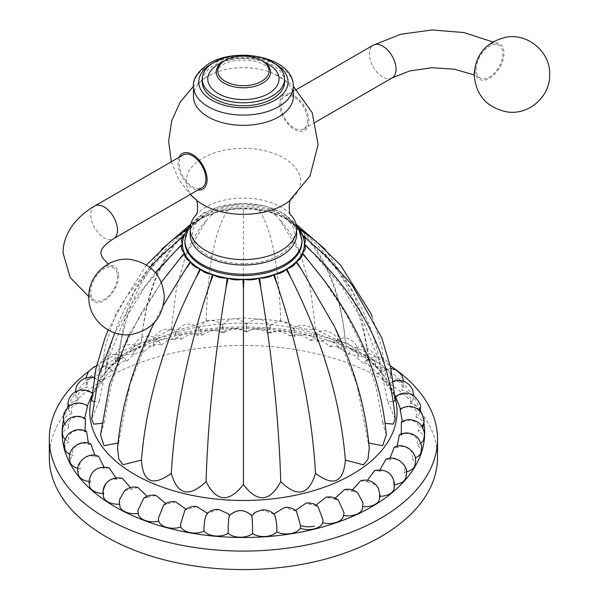 <?xml version="1.0" encoding="UTF-8"?>
<svg xmlns="http://www.w3.org/2000/svg" width="599" height="599" viewBox="0 0 599 599"><rect width="100%" height="100%" fill="white"/><g stroke="black" fill="none" stroke-linecap="round" stroke-linejoin="round"><path stroke-width="0.45" stroke-dasharray="3 2.25" d="M49.305 457.524A194.106 112.065 0 0 1 169.128 353.987A194.106 112.065 0 0 1 380.664 378.276A194.106 112.065 180 0 1 437.517 457.524M96.544 365.749A194.106 112.065 0 0 1 380.664 359.782A194.106 112.065 180 0 1 390.278 365.749M96.027 366.094A194.106 112.065 0 0 0 89.094 371.043M420.311 410.016A181.265 104.653 180 0 0 371.59 358.853A181.265 104.653 0 0 0 195.708 331.891A181.265 104.653 0 0 0 67.904 406.676M67.41 407.814A181.265 104.653 0 0 0 63.509 420.034M421.292 412.711A181.265 104.653 180 0 1 423.927 423.321M423.321 426.039A14.623 8.446 0 0 0 415.938 417.076A14.623 8.446 0 0 0 419.697 412.816A14.623 8.446 0 0 0 410.457 403.367A14.623 8.446 0 0 0 412.913 400.02A14.623 8.446 0 0 0 401.719 390.234A14.623 8.446 0 0 0 403.12 387.89A14.623 8.446 0 0 0 389.904 377.932A14.623 8.446 0 0 0 390.496 376.666A14.623 8.446 0 0 0 375.244 366.693A14.623 8.446 0 0 0 375.288 366.566A14.623 8.446 0 0 0 358.007 356.742A14.623 8.446 0 0 0 338.547 348.274A14.623 8.446 180 0 0 317.23 341.452A14.623 8.446 180 0 0 294.483 336.413A14.623 8.446 180 0 0 270.733 333.246A14.623 8.446 180 0 0 246.459 332.018A14.623 8.446 180 0 0 222.124 332.759A14.623 8.446 180 0 0 198.202 335.44A14.623 8.446 0 0 0 175.155 340.022A14.623 8.446 0 0 0 153.441 346.409A14.623 8.446 0 0 0 133.48 354.481A14.623 8.446 0 0 0 115.659 364.08A14.623 8.446 0 0 0 99.898 374.023A14.623 8.446 0 0 0 100.325 375.011A14.623 8.446 0 0 0 86.6 384.985A14.623 8.446 0 0 0 87.768 387.074A14.623 8.446 0 0 0 76.08 396.912A14.623 8.446 0 0 0 78.252 400.02A14.623 8.446 0 0 0 68.533 409.566A14.623 8.446 0 0 0 71.94 413.61A14.623 8.446 0 0 0 64.108 422.707M64.43 423.493A14.623 8.446 0 0 0 68.975 427.574A14.623 8.446 0 0 0 62.895 436.072M65.216 439.307A14.623 8.446 0 0 0 69.394 441.643A14.623 8.446 0 0 0 64.917 449.407M69.821 454.297A14.623 8.446 0 0 0 73.213 455.539A14.623 8.446 0 0 0 70.128 462.443M77.833 468.418A14.623 8.446 0 0 0 80.333 468.995A14.623 8.446 0 0 0 78.439 474.94M88.959 481.544A14.623 8.446 0 0 0 90.636 481.746A14.623 8.446 0 0 0 89.678 486.643M102.923 493.524A14.623 8.446 0 0 0 103.904 493.546A14.623 8.446 0 0 0 103.627 497.335M119.426 504.193A14.623 8.446 0 0 0 119.897 504.163A14.623 8.446 0 0 0 120.017 506.799M138.144 513.418A14.623 8.446 0 0 0 138.287 513.395A14.623 8.446 0 0 0 138.534 514.855M343.691 515.484A14.623 8.446 180 0 1 343.601 515.469A14.623 8.446 180 0 1 343.369 516.63M362.904 506.642A14.623 8.446 180 0 1 362.537 506.612A14.623 8.446 180 0 1 362.358 508.948M379.998 496.316A14.623 8.446 180 0 1 379.16 496.324A14.623 8.446 180 0 1 379.317 499.821M380.08 469.698L379.916 471.271C384.872 468.163 394.509 476.018 393.798 481.94L393.139 484.793A14.623 8.446 180 0 1 393.902 489.42M393.139 484.793A14.623 8.446 0 0 0 394.629 484.651M405.845 477.95A14.623 8.446 0 0 0 404.205 472.259A14.623 8.446 0 0 0 406.489 471.795M414.897 465.633A14.623 8.446 0 0 0 412.134 458.954A14.623 8.446 0 0 0 415.302 457.913M420.902 452.702A14.623 8.446 0 0 0 416.784 445.147A14.623 8.446 0 0 0 420.79 443.133M423.725 439.419A14.623 8.446 0 0 0 418.065 431.093A14.623 8.446 0 0 0 422.587 427.529M375.244 366.693L375.82 363.316L372.795 358.427L365.734 361.062L363.593 363.593C366.423 362.245 370.878 365.66 376.966 373.843C384.303 367.561 388.833 367.816 390.548 374.607L389.904 377.932M390.84 368.303L376.966 373.843C378.77 372.675 382.357 376.412 387.74 385.06C395.669 379.392 400.559 380.028 402.416 386.961L401.719 390.234M393.199 381.264L387.74 385.06C388.481 383.996 391.14 387.987 395.699 397.032C404.026 392.016 409.192 393.056 411.191 400.154L410.457 403.367M400.454 408.915L400.701 409.529C406.414 404.183 417.51 407.679 416.694 413.924L415.938 417.076M421.689 426.091A15.102 8.723 180 0 1 418.828 428L418.065 431.093M423.987 420.648A15.102 8.723 180 0 1 424.047 421.411M401.24 433.923L401.472 435.121C407.215 430.696 418.372 436.005 417.548 442.114L416.784 445.147M397.1 446.292L397.234 447.708C402.82 443.747 413.677 449.939 412.876 455.989L412.134 458.954M390.009 458.287L390.001 459.837C395.325 456.318 405.673 463.364 404.909 469.346L404.205 472.259M378.478 488.507L379.759 493.516L379.16 496.324M363.031 503.07L362.537 506.612M343.961 514.032L343.601 515.469M137.86 511.471L138.287 513.395M119.463 499.903L119.897 504.163M103.298 490.731L103.904 493.546M109.04 467.759L104.129 468.485C99.007 465.266 89.221 473.015 89.962 478.878L90.636 481.746M98.535 456.333L94.739 456.865C89.273 453.218 78.828 460.144 79.622 466.074L80.333 468.995M91.003 444.181L88.248 444.6C82.542 440.497 71.633 446.562 72.464 452.559L73.213 455.539M86.6 431.565L84.766 431.931C78.933 427.364 67.784 432.538 68.63 438.603L69.394 441.643M85.44 418.738L84.384 419.105C78.536 414.066 67.358 418.342 68.204 424.474L68.975 427.574M87.544 405.995L87.087 406.369C81.344 400.866 70.353 404.243 71.191 410.442L71.94 413.61M394.831 395.108L391.432 388.047A153.629 88.697 180 0 0 352.04 349.067A153.629 88.697 0 0 0 95.391 388.047L92.838 393.985C84.564 388.803 79.457 389.747 77.526 396.793L78.252 400.02M92.838 393.985C97.615 385.03 100.505 381.091 101.523 382.177C93.721 376.352 88.914 376.891 87.087 383.787L87.768 387.074M94.193 377.655L101.523 382.177C107.086 373.641 110.897 369.972 112.964 371.178C105.791 364.754 101.373 364.918 99.696 371.672L100.325 375.011M96.499 365.937L105.491 365.944L112.964 371.178C119.208 363.121 123.873 359.797 126.943 361.212L124.248 358.06L115.098 360.688L115.659 364.08L114.986 359.61C114.154 348.184 129.406 339.566 139.462 347.764L133 350.789L133.48 354.481M126.943 361.212C133.757 353.68 139.17 350.767 143.191 352.467C150.431 345.503 156.496 343.047 161.393 345.106L157.53 339.386L153.262 340.868L153.441 346.409M161.393 345.106C168.918 338.742 175.514 336.795 181.19 339.281L177.746 332.774L175.327 333.366L174.856 336.533L175.155 340.022M181.19 339.281C188.857 333.531 195.858 332.138 202.192 335.103L199.602 328.005L198.554 328.162L198.202 335.44M202.192 335.103C209.852 329.974 217.123 329.158 224.004 332.662L222.648 325.182L222.124 332.759M224.004 332.662C231.506 328.14 238.904 327.915 246.189 331.988C246.339 323.408 246.436 322.24 246.474 328.499L246.459 332.018M246.189 331.988C253.392 328.057 260.767 328.432 268.322 333.104L270.022 325.699L270.853 329.727L270.733 333.246M268.322 333.104C275.076 329.742 282.294 330.7 289.968 335.994L292.814 329.016L294.154 329.255L294.708 332.909L294.483 336.413M289.968 335.994C296.153 333.149 303.064 334.684 310.709 340.591L314.303 334.257L317.141 335.021L317.56 337.971L317.23 341.452M310.709 340.591C316.197 338.218 322.674 340.292 330.146 346.806L334.025 341.318L338.817 343.115L338.547 348.274M330.146 346.806C334.826 344.844 340.741 347.42 347.884 354.526L351.463 350.145L358.509 353.68L358.516 353.155C358.352 348.191 356.427 344.23 352.729 341.273L348.236 338.839C345.78 336.975 341.048 337.799 334.025 341.318M358.509 353.328L358.007 356.742M347.884 354.526C349.239 353.447 351.501 353.784 354.653 355.544L363.593 363.593M400.701 409.529L400.11 409.154M402.363 421.397L402.633 422.31L401.397 421.951M401.472 435.121L399.421 434.747M397.234 447.708L394.224 447.273M390.001 459.837L385.928 459.268M379.916 471.271L374.719 470.477M367.472 480.308L367.172 481.776L360.83 480.66M352.407 489.885L352.017 491.158L344.537 489.615M335.155 498.211L334.751 499.229L326.163 497.163M316.07 505.099L315.71 505.833L306.074 503.145M295.524 510.385L295.255 510.85L284.592 507.443M273.953 513.935L261.591 510.026M253.519 513.792L251.805 515.657M218.702 509.472L207.404 513.216M196.742 506.529L186.341 509.749L186.049 509.225M175.582 501.805L166.208 504.328L165.826 503.527M155.89 495.418L147.571 497.342L147.167 496.257M138.002 487.504L124.682 490.603M402.633 422.31C408.421 417.428 419.659 421.823 418.828 428M367.172 481.776L376.097 485.025M352.017 491.158L357.528 492.618M334.751 499.229L338.203 500.03M315.71 505.833L317.904 506.395M295.255 510.85L296.43 511.127M273.795 514.167L274.26 514.227M207.591 513.5L206.977 513.605M186.341 509.749L184.941 510.093M166.208 504.328L163.699 504.964M147.571 497.342L143.738 498.233M130.807 488.926L130.432 487.601M122.286 478.219L116.228 479.245L115.951 477.747M104.129 468.485L103.994 466.913M94.739 456.865L94.769 455.337M88.248 444.6L88.405 443.223M84.766 431.931L85.021 430.801M84.384 419.105L84.654 418.267M87.087 406.369L87.319 405.83M143.191 352.467L139.462 347.764M222.416 325.205C227.291 319.162 236.096 314.722 246.406 324.403L246.474 328.499M315.508 329.128L310.417 288.284L300.833 254.672L279.613 219.481L274.305 213.798A60.978 35.206 180 0 1 286.195 219.062L290.852 222.873C322.412 249.162 340.591 288.988 345.376 342.358L349.427 344.507L345.376 342.358C343.938 343.489 333.98 339.079 315.508 329.128L315.89 329.255L315.508 329.128C309.391 330.835 297.8 328.057 280.729 320.809L243.411 317.972L206.086 320.809C189.509 327.945 177.918 330.715 171.314 329.128L170.932 329.255L171.314 329.128C153.284 338.884 143.326 343.294 141.446 342.358L137.396 344.507L117.501 359.138L118.527 359.602L107.895 369.006L100.752 378.546L100.452 379.182L104.121 379.684L94.515 391.971L91.625 399.982M137.396 344.507L141.446 342.358C146.231 288.988 164.403 249.162 195.97 222.873L200.628 219.062A60.978 35.206 180 0 1 212.518 213.798L203.068 216.913L200.628 219.062M93.444 401.712L99.209 401.225L91.662 418.828M101.68 423.328L104.121 422.774L100.527 434.911M118.055 443.02L118.527 442.856L117.576 448.164M286.195 219.062L283.754 216.913L274.305 213.798M290.852 222.873L286.861 219.451A60.978 35.206 180 0 1 292.507 223.27A60.978 35.206 180 0 1 295.981 226.31L291.99 221.66L286.861 219.451M295.981 226.31L301.514 230.9L296.453 226.781A60.978 35.206 180 0 1 300.241 231.386M395.198 399.982L392.278 391.918L382.694 379.684L386.37 379.182L386.063 378.546L378.927 369.006L368.288 359.602C362.432 305.423 340.172 262.519 301.514 230.9M368.288 359.602L369.321 359.138L349.427 344.507M369.246 448.164L368.288 442.856L368.767 443.02M386.295 434.911L382.694 422.774L385.142 423.328M395.168 418.963L387.613 401.225L393.378 401.712M368.288 442.856L356.817 384.378L334.22 326.141M118.527 442.856L130.005 384.378L152.603 326.141M154.355 322.562L163.392 305.355M104.121 422.774L111.07 385.591L123.297 349.269L140.81 313.809L163.602 279.209M99.209 401.225L107.633 360.89L122.915 322.659L145.07 286.539L174.077 252.516M184.387 235.302L180.336 238.642M104.121 379.684C110.658 324.561 135.486 278.078 178.607 240.236M186.581 231.386A60.978 35.206 180 0 1 190.37 226.781L188.356 227.964M190.37 226.781L185.308 230.9L190.841 226.31A60.978 35.206 180 0 1 194.316 223.27A60.978 35.206 180 0 1 199.961 219.451L194.832 221.66L190.841 226.31M118.527 359.602C124.39 305.423 146.65 262.519 185.308 230.9M199.961 219.451L195.97 222.873M212.518 213.798L209.867 216.718L213.334 213.529A60.978 35.206 180 0 1 227.171 210.212C221.645 210.047 217.033 211.148 213.334 213.529M171.314 329.128L176.405 288.284L185.982 254.672L207.209 219.481L209.867 216.718M227.171 210.212L226.048 212.847L228.084 210.077A60.978 35.206 180 0 1 242.939 208.946C237.676 207.958 232.726 208.332 228.084 210.077M206.086 320.809C207.838 268.457 214.494 232.464 226.048 212.847M242.939 208.946L243.411 211.529L243.883 208.946A60.978 35.206 180 0 1 258.738 210.077C254.096 208.332 249.147 207.958 243.883 208.946M243.411 317.972L243.411 211.529M258.738 210.077L260.775 212.847L259.652 210.212A60.978 35.206 180 0 1 273.488 213.529C269.79 211.148 265.177 210.047 259.652 210.212M280.729 320.809C278.984 268.457 272.328 232.464 260.775 212.847M273.488 213.529L276.955 216.718M184.889 241.12A58.537 33.791 180 0 1 196.831 221.323A58.537 33.791 180 0 1 284.802 217.901A58.537 33.791 180 0 1 289.983 221.323A58.537 33.791 180 0 1 301.948 241.794M306.478 238.642L302.428 235.302M298.459 227.964L296.453 226.781M382.694 379.684C376.157 324.561 351.336 278.078 308.215 240.236M387.613 401.225L379.189 360.89L363.9 322.659L341.752 286.539L312.738 252.516M382.694 422.774L375.753 385.591L363.526 349.269L346.012 313.809L323.22 279.209M207.359 255.092A50.982 29.433 180 0 1 207.359 213.469A50.982 29.433 180 0 1 279.463 213.469A50.982 29.433 180 0 1 279.463 255.092A50.982 29.433 180 0 1 207.359 255.092M296.655 234.284A53.251 30.744 0 0 0 263.785 205.876A53.251 30.744 0 0 0 205.757 212.54A53.251 30.744 180 0 0 190.37 231.566M195.821 215.063A53.251 30.744 180 0 1 195.866 215.019A53.251 30.744 180 0 1 205.757 207.119A53.251 30.744 0 0 1 290.957 215.019A53.251 30.744 0 0 1 291.002 215.063M193.484 96.514A49.927 28.827 180 0 1 208.108 76.133A49.927 28.827 0 0 1 212.697 73.789L206.026 77.211L193.484 86.301A49.927 28.827 0 0 1 208.108 65.897A49.927 28.827 0 0 1 262.519 59.645A49.927 28.827 0 0 1 293.338 86.278L290.163 83.613L274.125 73.789A49.927 28.827 0 0 0 212.697 73.789M179.086 157.297A20.546 11.86 -120 0 0 192.571 188.086A20.546 11.86 -120 0 0 197.969 190.003M293.338 96.514A49.927 28.827 0 0 0 274.125 73.789M294.251 95.84A20.546 11.86 -120 0 0 279.718 104.226A20.546 11.86 -120 0 0 294.251 129.384A20.546 11.86 -120 0 0 308.777 120.998A20.546 11.86 -120 0 0 294.251 95.84M202.327 80.483A41.166 23.765 180 0 1 214.307 65.156A41.166 23.765 0 0 1 259.165 60.005A41.166 23.765 0 0 1 284.57 81.958M262.639 60.993A27.187 15.701 0 0 0 224.183 60.993M307.601 120.324A18.883 10.902 60 0 1 303.686 128.965A18.883 10.902 60 0 1 289.137 123.903A18.883 10.902 60 0 1 280.894 104.907A18.883 10.902 60 0 1 284.81 96.259A18.883 10.902 60 0 1 299.358 101.321A18.883 10.902 60 0 1 307.601 120.324M476.153 69.259A18.883 10.902 -60 0 1 484.396 50.256A18.883 10.902 -60 0 1 498.945 45.202A18.883 10.902 -60 0 1 502.853 53.843A18.883 10.902 -60 0 1 494.609 72.846A18.883 10.902 -60 0 1 480.061 77.907A18.883 10.902 -60 0 1 476.153 69.259M475.014 69.918A20.493 11.83 -60 0 1 489.503 44.82A20.493 11.83 -60 0 1 503.991 53.184A20.493 11.83 120 0 1 489.503 78.282A20.493 11.83 120 0 1 475.014 69.918M183.129 154.961A18.883 10.902 -120 0 0 179.221 163.609A18.883 10.902 -120 0 0 187.465 182.605A18.883 10.902 -120 0 0 202.013 187.667M117.486 276.334A18.883 10.902 -60 0 1 109.243 295.337A18.883 10.902 -60 0 1 94.687 300.399A18.883 10.902 -60 0 1 90.778 291.75A18.883 10.902 -60 0 1 99.022 272.747A18.883 10.902 -60 0 1 113.57 267.693A18.883 10.902 -60 0 1 117.486 276.334M118.617 275.682A20.493 11.83 -60 0 1 104.129 300.773A20.493 11.83 -60 0 1 89.64 292.409A20.493 11.83 120 0 1 104.129 267.311A20.493 11.83 120 0 1 118.617 275.682M386.063 378.546L391.432 388.047A153.629 88.697 180 0 1 395.018 397.459M100.752 378.546L95.391 388.047A153.629 88.697 0 0 0 91.804 397.459M301.948 240.446A58.537 33.791 0 0 0 284.802 216.553A58.537 33.791 0 0 0 221.009 209.223A58.537 33.791 0 0 0 184.874 240.446M290.74 199.849L289.28 201.017A57.152 32.997 0 0 0 280.766 156.361A57.152 32.997 0 0 0 203.001 158.001A57.152 32.997 180 0 0 197.543 201.017L196.075 199.849M274.904 63.696A44.64 25.772 0 0 0 211.919 63.696M265.222 62.723A35.648 20.583 0 0 0 221.6 62.723M392.128 77.907A18.883 10.902 60 0 1 377.58 72.846A18.883 10.902 60 0 1 369.336 53.843A18.883 10.902 60 0 1 373.252 45.202M94.687 206.026A18.883 10.902 -120 0 0 90.778 214.667A18.883 10.902 -120 0 0 99.022 233.67A18.883 10.902 -120 0 0 113.57 238.731M390.496 376.666L391.222 372.039C391.244 358.06 374.952 352.579 365.734 361.062M403.12 387.89L403.704 381.196M412.913 400.02L413.639 395.392M419.697 412.816L420.109 411.243M68.533 409.566L67.979 407.23M76.08 396.912L75.354 391.858M86.6 384.985L85.874 380.365L86.091 377.827M99.898 374.023L99.172 369.396C100.864 358.172 103.545 359.033 108.179 355.581C113.975 353.283 119.336 354.106 124.255 358.052M351.463 350.145C361.564 341.819 376.913 350.61 376.007 361.938L375.288 366.566M92.179 393.019L92.897 393.61M133 350.789C132.693 339.131 147.818 331.359 157.53 339.386M153.262 340.868C154.527 336.061 157.35 332.617 161.737 330.536C164.343 329.472 169.375 327.121 177.746 332.774M175.327 333.366C181.392 323.198 189.479 321.408 199.602 328.005M198.554 328.17C205.502 319.162 213.529 318.166 222.648 325.182M246.399 324.403C254.874 316.976 262.879 317.425 270.404 325.736M270.022 325.699C279.366 318.803 287.415 319.986 294.154 329.255M292.814 329.016L299.59 325.482L304.786 325.22L311.308 327.623L314.774 330.798L317.141 335.021M314.303 334.257C325.122 325.332 339.356 335.852 338.817 343.115M117.501 359.138L107.895 369.006M283.754 216.913C301.851 228.511 316.572 246.189 327.908 269.947C337.312 290.755 343.137 314.864 345.391 342.261M291.99 221.66L296.572 224.677M325.22 249.341L351.725 289.092L360.478 311.772L369.351 359.19M378.927 369.006L369.321 359.138M161.341 282.271L129.01 334.676M155.411 272.62L132.956 301.769L114.828 332.887M149.787 267.214L126.209 297.014L108.232 330.012M146.485 264.915L115.944 313.419L105.536 345.256L100.452 379.182M194.832 221.66L190.25 224.677M161.595 249.341L135.089 289.092L126.344 311.772L117.471 359.19M203.068 216.913L195.237 222.596C180.471 234.044 168.364 249.828 158.915 269.947C149.51 290.755 143.685 314.864 141.431 342.261M185.982 254.672C191.897 239.967 198.965 228.234 207.209 219.481M300.833 254.672C294.925 239.967 287.849 228.234 279.613 219.481M194.316 223.27L196.831 221.323M292.507 223.27L289.983 221.323M372.226 316.646L381.683 347.001L386.37 379.182M190.879 223.839L203.39 213.207L218.717 206.805L243.194 203.465L264.676 205.906L283.237 213.094L295.943 223.839M171.314 161.79L178.659 179.356L190.197 194.488M216.217 72.09C215.116 71.333 217.19 68.922 222.431 64.864C231.761 59.945 242.752 58.784 255.414 61.383C269.026 64.707 271.587 72.329 270.598 72.09M303.686 128.965L315.508 122.144M284.81 96.259L296.625 89.438M498.945 45.202L492.79 41.945M480.061 77.907L474.168 74.942M94.687 300.399L88.802 296.67M113.57 267.693L108.142 264.024"/><path stroke-width="0.9" d="M437.517 439.022L437.517 457.524A194.106 112.065 180 0 1 317.695 561.061A194.106 112.065 180 0 1 106.158 536.764A194.106 112.065 0 0 1 49.305 457.524L49.305 439.022A194.106 112.065 0 0 0 106.158 518.262A194.106 112.065 180 0 0 317.695 542.559A194.106 112.065 180 0 0 437.517 439.022A194.106 112.065 180 0 0 390.278 365.749M96.544 365.749A194.106 112.065 0 0 0 96.027 366.094M89.094 371.043A194.106 112.065 0 0 0 49.305 439.022M67.904 406.676A181.265 104.653 0 0 0 67.41 407.814M63.509 420.034A181.265 104.653 0 0 0 115.233 506.859A181.265 104.653 180 0 0 320.345 527.614A181.265 104.653 180 0 0 423.927 423.321M420.311 410.016A181.265 104.653 180 0 1 421.292 412.711M84.654 418.267L87.544 405.995C81.539 402.004 75.519 401.989 69.491 405.942C66.047 409.057 64.093 412.172 63.644 415.294L63.382 418.08L64.108 422.707A14.623 8.446 0 0 0 64.43 423.493M85.021 430.801L85.44 418.738C79.442 415.309 73.617 415.579 67.964 419.547L63.067 426.316L62.169 431.445L62.895 436.072A14.623 8.446 0 0 0 65.216 439.307M86.608 431.557C80.992 428.757 75.586 429.094 70.375 432.59C65.403 435.368 63.689 444.218 64.19 444.78L64.917 449.407A14.623 8.446 0 0 0 69.821 454.297M94.769 455.337L91.003 444.181C81.449 438.872 68.683 447.82 69.402 457.823L70.128 462.443A14.623 8.446 0 0 0 77.833 468.418M103.994 466.913L98.535 456.333C88.652 451.302 76.552 461.911 77.713 470.312L78.439 474.94A14.623 8.446 0 0 0 88.959 481.544M115.951 477.747L109.04 467.759C97.338 465.827 90.636 470.582 88.951 482.023L89.678 486.643A14.623 8.446 0 0 0 102.923 493.524M130.432 487.601L122.286 478.219C110.957 476.729 104.496 481.559 102.901 492.707L103.627 497.335A14.623 8.446 0 0 0 119.426 504.193M147.167 496.257L138.002 487.504C133.113 486.41 128.673 487.444 124.682 490.603L119.523 499.551L119.291 502.172L120.017 506.799A14.623 8.446 0 0 0 138.144 513.418M143.738 498.233L137.822 510.67L138.534 514.855A14.623 8.446 0 0 0 158.72 521.063A14.623 8.446 0 0 0 158.81 521.34A14.623 8.446 0 0 0 180.808 527.008A14.623 8.446 0 0 0 204.117 531.118A14.623 8.446 0 0 0 228.189 533.32A14.623 8.446 0 0 0 252.553 533.567A14.623 8.446 0 0 0 276.738 531.852A14.623 8.446 180 0 0 300.279 528.213A14.623 8.446 180 0 0 322.711 522.71A14.623 8.446 180 0 0 343.369 516.63L344.043 512.744L338.345 500.143C334.669 497.38 330.611 496.384 326.163 497.163L316.07 505.099M335.155 498.211L344.537 489.615C349.292 488.604 353.62 489.6 357.528 492.618L363.009 502.808L362.358 508.948A14.623 8.446 180 0 1 343.691 515.484M352.407 489.885L360.83 480.66C366.715 479.23 371.799 480.683 376.097 485.025L378.201 487.968L380.036 495.201L379.317 499.821A14.623 8.446 180 0 1 362.904 506.642M367.472 480.308L374.719 470.477C386.325 468.658 392.959 473.427 394.629 484.793L393.902 489.42A14.623 8.446 180 0 1 379.998 496.316M394.629 484.651A14.623 8.446 0 0 0 405.845 477.95L406.571 473.322C407.837 465.356 395.902 454.282 385.928 459.268L380.08 469.698M406.489 471.795A14.623 8.446 0 0 0 414.897 465.633L415.624 461.005C416.567 451.661 403.966 441.957 394.217 447.273L390.009 458.287M415.302 457.913A14.623 8.446 0 0 0 420.902 452.702L421.629 448.074C422.25 447.812 420.236 437.809 414.478 435.241C409.544 432.396 404.527 432.231 399.413 434.747L397.1 446.292M420.79 443.133A14.623 8.446 0 0 0 423.725 439.419L424.451 434.792C425.035 436.469 423.882 425.365 417.922 422.362C412.494 418.956 406.991 418.813 401.397 421.943L401.24 433.923M422.587 427.529A14.623 8.446 0 0 0 423.321 426.039L424.047 421.411A15.102 8.723 180 0 1 421.689 426.091M295.524 510.385L306.074 503.145C310.424 502.539 314.363 503.624 317.904 506.395L323.063 520.022L322.711 522.71M314.235 526.109A15.102 8.723 180 0 1 300.526 525.548L300.279 528.213M273.795 514.167C275.458 515.552 276.491 520.568 276.888 529.202L276.738 531.852M228.189 533.32L228.122 530.677C228.301 522.066 228.766 517.012 229.529 515.507C236.972 508.925 244.377 509 251.745 515.732C252.201 517.199 252.486 522.268 252.591 530.924L252.553 533.567M207.591 513.5C205.622 514.893 204.401 519.88 203.945 528.468L204.117 531.118M207.404 513.216L196.742 506.529C192.361 506.028 188.43 507.211 184.941 510.093L180.539 524.335L180.808 527.008M186.049 509.225L175.582 501.805C171.224 501.161 167.263 502.217 163.699 504.964L158.353 518.367L158.81 521.34M395.699 397.032L400.701 409.529M424.047 421.411C423.179 419.173 426.046 423.493 421.539 413.078C415.511 405.733 408.368 404.43 400.11 409.154L402.363 421.397M300.526 525.548L296.43 511.127C292.948 508.192 289.003 506.964 284.592 507.443L273.953 513.935M274.26 514.227C270.621 510.842 266.398 509.442 261.591 510.026L255.653 512.182L253.519 513.792M229.454 515.402L227.934 513.68L218.702 509.472M165.826 503.527L155.89 495.418C151.397 494.587 147.287 495.568 143.558 498.368M378.201 487.968L378.478 488.507M251.805 515.657L251.812 515.664C244.407 509 236.934 508.933 229.395 515.462L229.41 515.447M116.228 479.245C111.556 476.422 102.616 484.92 103.298 490.731M88.405 443.223L86.6 431.565M87.319 405.83L91.991 395.108M108.232 330.012L105.035 337.836L95.967 368.355L91.625 399.982L93.444 401.712M91.662 418.828L93.624 424.152L101.68 423.328M129.01 334.676L109.535 384.543L100.527 434.911L104.009 445.663L118.055 443.02M154.355 322.562L152.603 326.141C140.915 350.175 132.005 374.345 125.88 398.657C121.694 415.451 118.931 431.954 117.576 448.164L118.744 458.909L123.027 464.704L141.446 460.099C142.884 482.33 152.842 486.74 171.314 473.33C177.431 494.984 189.022 497.762 206.086 481.641C216.486 502.052 228.93 503.003 243.411 484.479C257.353 503.04 269.79 502.089 280.729 481.641C297.306 497.874 308.904 495.103 315.508 473.33C333.538 486.935 343.489 482.524 345.376 460.099L363.511 464.839L367.988 459.163L369.246 448.164C367.891 431.954 365.12 415.451 360.942 398.657C354.818 374.345 345.908 350.175 334.22 326.141L301.514 269.632L295.981 261.988A60.978 35.206 180 0 1 286.861 268.846C291.795 267.401 294.835 265.11 295.981 261.988M368.767 443.02L382.641 445.731L386.295 434.911C381.675 380.507 360.65 328.604 323.22 279.209L308.215 260.288L302.188 253.527A60.978 35.206 180 0 1 296.453 261.516L301.514 269.632M385.142 423.328L393.206 424.144L395.168 418.963C389.979 356.48 362.507 300.998 312.738 252.516L304.382 244.422A60.978 35.206 180 0 1 302.428 252.995L308.215 260.288M393.378 401.712L395.198 399.982L390.855 368.363L381.788 337.836L352.107 285.094L325.287 255.294L302.428 235.302A60.978 35.206 180 0 1 304.382 243.875L310.499 250.262M286.861 268.846L290.852 277.651L286.195 269.236A60.978 35.206 180 0 1 274.305 274.499C279.726 273.84 283.686 272.081 286.195 269.236M345.376 460.099C340.591 401.203 322.412 340.389 290.852 277.651M274.305 274.499L276.955 283.806L273.488 274.769A60.978 35.206 180 0 1 259.652 278.086C265.177 278.25 269.79 277.15 273.488 274.769M315.508 473.33C312.124 413.812 299.275 350.64 276.955 283.806M259.652 278.086L260.775 287.677L258.738 278.221A60.978 35.206 180 0 1 243.883 279.351C249.147 280.339 254.096 279.965 258.738 278.221M280.729 481.641C278.984 421.741 272.328 357.086 260.775 287.677M243.883 279.351L243.411 289.003L242.939 279.351A60.978 35.206 180 0 1 228.084 278.221C232.726 279.965 237.676 280.339 242.939 279.351M243.411 484.479L243.411 289.003M228.084 278.221L226.048 287.677L227.171 278.086A60.978 35.206 180 0 1 213.334 274.769C217.033 277.15 221.645 278.25 227.171 278.086M206.086 481.641C207.838 421.741 214.494 357.086 226.048 287.677M213.334 274.769L209.867 283.806L212.518 274.499A60.978 35.206 180 0 1 200.628 269.236C203.136 272.081 207.097 273.84 212.518 274.499M171.314 473.33C174.691 413.812 187.547 350.64 209.867 283.806M200.628 269.236L195.97 277.651L199.961 268.846A60.978 35.206 180 0 1 190.841 261.988C191.987 265.11 195.027 267.401 199.961 268.846M141.446 460.099C146.231 401.203 164.403 340.389 195.97 277.651M190.841 261.988L185.308 269.632L190.37 261.516A60.978 35.206 180 0 1 184.634 253.527C184.342 256.716 186.252 259.374 190.37 261.516M163.392 305.355L185.308 269.632M184.634 253.527L178.607 260.288L184.387 252.995A60.978 35.206 180 0 1 182.433 244.422C180.718 247.462 181.37 250.315 184.387 252.995M161.341 282.271L178.607 260.288M182.433 244.422L176.316 250.262L182.433 243.875A60.978 35.206 180 0 1 184.387 235.302C181.37 237.983 180.718 240.835 182.433 243.875M155.411 272.62L176.316 250.262M184.387 235.302L161.535 255.294L149.787 267.214M180.336 238.642L184.634 234.771A60.978 35.206 180 0 1 186.581 231.386M146.485 264.915L170.595 241.442L188.049 228.182L184.634 234.771M184.874 241.794L184.874 240.446A58.537 33.791 0 0 0 202.02 264.346A58.537 33.791 0 0 0 265.814 271.669A58.537 33.791 0 0 0 301.948 240.446L301.948 241.794A58.537 33.791 180 0 1 265.814 273.017A58.537 33.791 180 0 1 202.02 265.694A58.537 33.791 180 0 1 184.874 241.794A58.537 33.791 180 0 1 184.889 241.12M300.241 231.386A60.978 35.206 180 0 1 302.188 234.771L306.478 238.642M302.188 234.771L298.774 228.189L316.22 241.442L340.726 265.357L370.878 313.419L372.226 316.646M304.382 243.875C306.104 240.835 305.453 237.983 302.428 235.302M302.428 252.995C305.453 250.315 306.104 247.462 304.382 244.422M296.453 261.516C300.571 259.374 302.48 256.716 302.188 253.527M190.37 231.566A53.251 30.744 180 0 0 190.16 234.284A53.251 30.744 180 0 0 223.03 262.684A53.251 30.744 180 0 0 281.058 256.02A53.251 30.744 0 0 0 296.655 234.284L296.655 228.855A53.251 30.744 0 0 0 291.002 215.063L290.957 215.019M296.655 228.855A53.251 30.744 0 0 1 281.058 250.592A53.251 30.744 180 0 1 223.03 257.256A53.251 30.744 180 0 1 190.16 228.855A53.251 30.744 180 0 1 195.821 215.063M171.314 161.79L168.641 141.312L171.673 120.886L180.172 102.07L193.484 86.301C192.661 78.806 197.902 71.206 209.201 63.472C237.541 46.071 293.854 57.571 293.338 86.278L293.338 96.514A49.927 28.827 0 0 1 278.715 116.895A49.927 28.827 180 0 1 224.303 123.139A49.927 28.827 180 0 1 193.484 96.514L193.484 86.278A49.927 28.827 0 0 0 224.303 112.904A49.927 28.827 0 0 0 278.715 106.659A49.927 28.827 0 0 0 293.338 86.278L312.229 112.717L318.136 144.614L309.975 176.024L289.28 201.017A57.152 32.997 0 0 1 283.821 204.663A57.152 32.997 180 0 1 197.543 201.017L190.197 194.488M197.969 190.003A20.546 11.86 -120 0 0 206.835 176.376A20.546 11.86 -120 0 0 192.571 154.542A20.546 11.86 -120 0 0 179.086 157.297M202.245 81.958L202.245 79.001A41.166 23.765 180 0 0 227.657 100.954A41.166 23.765 180 0 0 272.515 95.803A41.166 23.765 0 0 0 284.57 79.001L284.57 81.958A41.166 23.765 0 0 1 272.515 98.768A41.166 23.765 180 0 1 227.657 103.919A41.166 23.765 180 0 1 202.245 81.958A41.166 23.765 180 0 1 202.327 80.483M202.245 79.001A41.166 23.765 180 0 1 214.307 62.191A41.166 23.765 0 0 1 259.165 57.04A41.166 23.765 0 0 1 284.57 79.001M262.639 83.194A27.187 15.701 180 0 1 233.004 86.593A27.187 15.701 180 0 1 216.217 72.09A27.187 15.701 180 0 1 224.183 60.993L225.254 60.379A25.682 14.825 0 0 1 261.568 60.379L262.639 60.993A27.187 15.701 0 0 1 270.598 72.09A27.187 15.701 0 0 1 262.639 83.194M225.254 60.379A25.682 14.825 180 0 0 225.254 81.344A25.682 14.825 180 0 0 261.568 81.344A25.682 14.825 0 0 0 261.568 60.379M202.013 187.667A18.883 10.902 -120 0 0 205.921 179.026A18.883 10.902 -120 0 0 197.685 160.023A18.883 10.902 -120 0 0 183.129 154.961L94.687 206.026A18.883 10.902 -120 0 1 109.243 211.08A18.883 10.902 -120 0 1 117.486 230.083A18.883 10.902 -120 0 1 113.57 238.731L202.013 187.667M395.018 397.459A153.629 88.697 180 0 1 313.509 490.708A153.629 88.697 180 0 1 134.782 474.505A153.629 88.697 0 0 1 91.804 397.459M211.919 63.696A44.64 25.772 0 0 0 211.844 63.734A44.64 25.772 0 0 0 211.844 100.183A44.64 25.772 0 0 0 274.971 100.183A44.64 25.772 0 0 0 274.904 63.696M265.222 62.723A35.648 20.583 0 0 1 268.622 93.556A35.648 20.583 180 0 1 218.201 93.556A35.648 20.583 180 0 1 218.201 64.445A35.648 20.583 0 0 1 221.6 62.723M296.625 89.438L373.252 45.202A18.883 10.902 60 0 1 387.8 50.256A18.883 10.902 60 0 1 396.044 69.259A18.883 10.902 60 0 1 392.128 77.907L315.508 122.144M413.639 395.587L412.771 390.331L411.738 388.055L408.78 384.288L405.006 381.743L400.641 380.432L395.288 380.642L393.199 381.264M420.109 411.243L420.416 408.189C421.494 405.748 419.405 401.667 414.164 395.954C407.807 391.933 401.607 392.165 395.565 396.658M67.979 407.23L67.957 402.79L69.005 399.039L71.034 395.61L73.812 392.884L77.57 390.81L80.191 390.084L85.26 390.024L89.311 391.259L92.179 393.019M395.632 396.785L394.831 395.108M403.704 381.196L402.258 376.531L400.671 373.993L396.441 370.264L390.84 368.303M251.775 515.672L255.653 512.182M229.507 515.469L227.934 513.68M206.977 513.605C210.511 510.4 214.599 509.038 219.227 509.524M75.354 391.858L76.38 386.804L77.496 384.528L80.79 380.679L85.065 378.179L89.378 377.22L94.193 377.655M86.091 377.827L87.664 373.244L89.408 370.654L93.878 367.03L96.499 365.937M296.572 224.677L325.22 249.341M114.828 332.887L98.857 375.259L91.654 418.963M190.25 224.677L161.595 249.341M184.874 240.446L188.565 227.253L190.879 223.839M190.16 234.284L190.16 228.855M291.009 199.445C288.703 198.92 288.658 215.513 291.009 215.078M195.813 199.445C198.119 198.92 198.164 215.513 195.813 215.078L195.866 215.019M492.79 41.945L464.068 32.578L432.156 29.95L400.701 34.255L373.252 45.202M474.168 74.501C475.643 54.045 486.5 41.578 506.747 37.093C528.573 33.342 550.429 52.487 549.695 74.501C550.309 95.997 529.86 114.813 508.027 112.065C487.152 108.12 475.868 95.6 474.168 74.501M474.168 74.942L454.461 69.207L431.789 67.747L409.806 70.907L392.128 77.907M88.802 296.67L70.188 277.539L63.127 253.212C62.618 237.167 72.943 218.642 94.687 206.026M108.142 264.024L102.249 257.585L100.894 253.212C101.283 252.344 99.045 248.308 113.57 238.731M164.328 296.992C162.853 317.448 151.996 329.922 131.75 334.399C109.924 338.15 88.068 319.005 88.802 296.992C88.188 275.495 108.636 256.686 130.47 259.434C151.345 263.38 162.629 275.899 164.328 296.992M295.943 223.839L298.287 227.313L301.948 240.446"/></g></svg>
